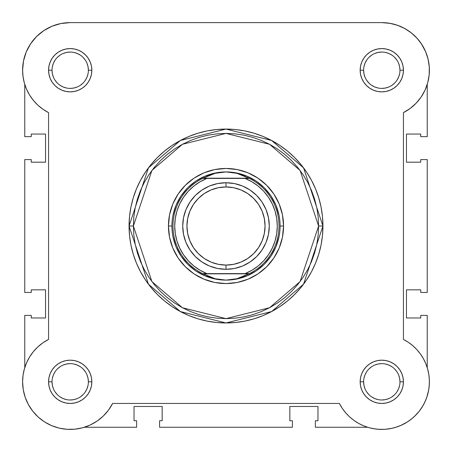 <?xml version="1.0" encoding="UTF-8"?>
<svg xmlns="http://www.w3.org/2000/svg" width="452" height="452" viewBox="0 0 452 452"><rect width="100%" height="100%" fill="white"/><g stroke="black" fill="none" stroke-linecap="round" stroke-linejoin="round"><path stroke-width="0.68" d="M24.764 84.411L24.764 136.651L31.256 136.651L31.256 134.058L45.539 134.058L45.539 162.183L31.256 162.183L31.256 159.59L24.764 159.59L31.256 159.59L31.256 162.183L45.539 162.183L45.539 134.058L31.256 134.058L31.256 136.651L24.764 136.651L24.764 84.411L24.312 82.885M23.95 81.479L22.916 75.682M22.69 73.179L22.623 68.794M23.137 63.11L23.685 60.11L23.137 63.11M25.668 53.415L26.306 51.805M30.391 44.126L31.764 42.138M35.821 37.301L38.104 35.07M42.443 31.55L45.251 29.685M50.104 27.069L53.133 25.781L50.104 27.069M58.788 24.007L61.54 23.414M381.917 22.617L390.46 23.414M393.212 24.007L398.867 25.781M401.896 27.069L406.749 29.685L401.896 27.069M409.557 31.55L413.896 35.07L409.557 31.55M416.179 37.301L420.236 42.138M421.377 43.776L425.778 52.003M426.332 53.415L428.315 60.11L426.332 53.415M428.863 63.11L429.377 68.794M429.31 73.179L429.084 75.682M428.05 81.479L427.688 82.885M427.236 367.623L427.564 368.73L427.236 367.623L427.236 315.383L427.236 367.623M427.615 368.9L428.954 375.296L429.394 380.985M429.389 382.968L428.914 388.584M428.739 389.72L426.773 397.41L428.739 389.72M426.422 398.387L424.072 403.698M423.14 405.416L419.202 411.258M419.185 411.275L414.405 416.495L419.179 411.286L422.383 406.693L419.179 411.286L415.456 415.473L411.269 419.196L406.67 422.4L411.269 419.196M412.953 417.806L408.342 421.326M407.472 421.902L400.455 425.609M399.398 426.044L394.042 427.818M392.229 428.259L385.268 429.293L392.229 428.259M384.358 429.349L378.132 429.276L384.358 429.349M376.166 429.084L370.058 427.948M369.16 427.711L367.606 427.253L315.366 427.253L367.606 427.253M82.84 427.711L81.942 427.948L82.84 427.711M75.834 429.084L73.868 429.276L75.834 429.084M67.642 429.349L66.732 429.293M59.771 428.259L57.963 427.818M52.601 426.044L51.042 425.394M44.85 422.1L43.658 421.332M39.041 417.801L37.595 416.495M28.86 405.416L27.928 403.704M25.578 398.381L25.109 397.054M23.357 390.268L23.086 388.584L23.357 390.268M22.611 382.968L22.606 380.985M22.86 376.827L23.108 374.877M24.391 368.888L26.583 362.747L24.385 368.9L23.046 375.296L22.6 381.816A47.607 47.607 0 0 1 48.567 339.412L42.963 342.774L48.567 339.412L48.567 112.627L42.963 109.26L37.872 105.163L42.963 109.26M84.394 427.253L136.634 427.253L84.394 427.253M24.764 315.383L24.764 367.623L24.764 315.383L31.256 315.383L24.764 315.383M31.256 315.383L31.256 317.982L45.539 317.982L31.256 317.982L31.256 315.383M45.539 289.851L45.539 317.982L45.539 289.851L31.256 289.851L31.256 292.45L31.256 289.851L45.539 289.851M31.256 292.45L24.764 292.45L24.764 159.59L24.764 292.45L31.256 292.45M427.236 84.411L427.236 136.651L420.744 136.651L427.236 136.651L427.236 84.411M420.744 136.651L420.744 134.058L406.461 134.058L420.744 134.058L420.744 136.651M406.461 162.183L406.461 134.058L406.461 162.183L420.744 162.183L420.744 159.59L420.744 162.183L406.461 162.183M420.744 159.59L427.236 159.59L427.236 292.45L420.744 292.45L427.236 292.45L427.236 159.59L420.744 159.59M420.744 292.45L420.744 289.851L406.461 289.851L420.744 289.851L420.744 292.45M406.461 289.851L406.461 317.982L420.744 317.982L420.744 315.383L420.744 317.982L406.461 317.982L406.461 289.851M420.744 315.383L427.236 315.383L420.744 315.383M315.366 420.761L315.366 427.253L315.366 420.761L317.965 420.761L317.965 406.484L317.965 420.761L315.366 420.761M289.834 406.484L317.965 406.484L289.834 406.484L289.834 420.761L292.427 420.761L289.834 420.761L289.834 406.484M292.427 420.761L292.427 427.253L159.573 427.253L292.427 427.253L292.427 420.761M159.573 420.761L159.573 427.253L159.573 420.761L162.166 420.761L162.166 406.484L162.166 420.761L159.573 420.761M162.166 406.484L134.035 406.484L134.035 420.761L136.634 420.761L134.035 420.761L134.035 406.484L162.166 406.484M136.634 420.761L136.634 427.253L136.634 420.761M52.031 381.81L52.031 381.816A18.176 18.176 0 0 0 70.207 399.992A18.176 18.176 0 0 0 88.383 381.816A18.176 18.176 0 0 0 70.207 363.64A18.176 18.176 0 0 0 52.031 381.816L48.567 381.816A21.639 21.639 0 0 1 70.207 360.176A21.639 21.639 0 0 1 91.841 381.816L88.383 381.816A18.176 18.176 0 0 1 70.207 399.992A18.176 18.176 0 0 1 52.031 381.816A18.176 18.176 0 0 1 70.207 363.64A18.176 18.176 0 0 1 88.383 381.816L88.033 378.267L86.999 374.861M88.383 70.224L91.841 70.224A21.639 21.639 0 0 1 70.207 91.863A21.639 21.639 0 0 1 48.567 70.224L48.98 74.444L50.212 78.501L52.212 82.241L54.901 85.524L58.184 88.213L61.924 90.214L65.981 91.445L70.207 91.863L74.427 91.445L78.484 90.214L82.224 88.213L85.507 85.524L88.196 82.241L90.197 78.501L91.428 74.444L91.841 70.224L91.428 66.003L90.197 61.941L88.196 58.201L85.507 54.924L82.224 52.229L78.484 50.228L74.427 49.002L70.207 48.584L65.981 49.002L61.924 50.228L58.184 52.229L54.901 54.924L52.212 58.201L50.212 61.941L48.98 66.003L48.567 70.224L52.031 70.224A18.176 18.176 0 0 0 70.207 88.4A18.176 18.176 0 0 0 88.383 70.224A18.176 18.176 0 0 0 70.207 52.048A18.176 18.176 0 0 0 52.031 70.224L48.567 70.224A21.639 21.639 0 0 1 70.207 48.584A21.639 21.639 0 0 1 91.841 70.224L88.383 70.224A18.176 18.176 0 0 1 70.207 88.4A18.176 18.176 0 0 1 52.031 70.224A18.176 18.176 0 0 1 70.207 52.048A18.176 18.176 0 0 1 88.383 70.224L88.033 66.676L86.999 63.269M399.969 70.224L403.433 70.224A21.639 21.639 0 0 1 381.793 91.863A21.639 21.639 0 0 1 360.159 70.224L360.572 74.444L361.803 78.501L363.803 82.241L366.493 85.524L369.776 88.213L373.516 90.214L377.573 91.445L381.793 91.863L386.019 91.445L390.076 90.214L393.816 88.213L397.099 85.524L399.788 82.241L401.788 78.501L403.02 74.444L403.433 70.224L403.02 66.003L401.788 61.941L399.788 58.201L397.099 54.924L393.816 52.229L390.076 50.228L386.019 49.002L381.793 48.584L377.573 49.002L373.516 50.228L369.776 52.229L366.493 54.924L363.803 58.201L361.803 61.941L360.572 66.003L360.159 70.224L363.617 70.224A18.176 18.176 0 0 0 381.793 88.4A18.176 18.176 0 0 0 399.969 70.224A18.176 18.176 0 0 0 381.793 52.048A18.176 18.176 0 0 0 363.617 70.224L360.159 70.224A21.639 21.639 0 0 1 381.793 48.584A21.639 21.639 0 0 1 403.433 70.224L399.969 70.224A18.176 18.176 0 0 1 381.793 88.4A18.176 18.176 0 0 1 363.617 70.224A18.176 18.176 0 0 1 381.793 52.048A18.176 18.176 0 0 1 399.969 70.224L399.624 66.676L398.591 63.269M363.617 381.81L363.617 381.816A18.176 18.176 0 0 0 381.793 399.992A18.176 18.176 0 0 0 399.969 381.816A18.176 18.176 0 0 0 381.793 363.64A18.176 18.176 0 0 0 363.617 381.816L360.159 381.816A21.639 21.639 0 0 1 381.793 360.176A21.639 21.639 0 0 1 403.433 381.816L399.969 381.816A18.176 18.176 0 0 1 381.793 399.992A18.176 18.176 0 0 1 363.617 381.816A18.176 18.176 0 0 1 381.793 363.64A18.176 18.176 0 0 1 399.969 381.816L399.624 378.267L398.591 374.861M283.557 226.017L280.093 226.045L283.557 226.017L282.449 214.79L279.178 203.993L273.855 194.038L266.697 185.32L257.979 178.161L248.024 172.839L237.227 169.568L226 168.46L214.773 169.568L203.976 172.839L194.021 178.161L185.303 185.32L178.144 194.038L172.822 203.993L169.551 214.79L168.443 226.017A57.557 57.557 0 0 1 226 168.46A57.557 57.557 0 0 1 283.557 226.017A57.557 57.557 0 0 1 226 283.573A57.557 57.557 0 0 1 168.443 226.017L169.551 237.249L172.822 248.046L178.144 257.996L185.303 266.72L194.021 273.878L203.976 279.195L214.773 282.472L226 283.573L237.227 282.472L248.024 279.195L257.979 273.878L266.697 266.72L273.855 257.996L279.178 248.046L282.449 237.249L283.557 226.017M171.907 226.017L168.443 226.017L171.907 226.017M318.609 226.017L300.088 281.585L269.584 307.733L226 318.632L182.416 307.733L151.912 281.585L133.391 226.017L129.063 226.017L148.448 284.184L180.382 311.552L226 322.96L271.618 311.552L303.552 284.184L322.937 226.017L318.609 226.017L318.168 235.096L316.835 244.086L314.626 252.9L311.564 261.459L307.676 269.674L303.004 277.471L297.591 284.771L291.489 291.506L284.754 297.608L277.455 303.021L269.658 307.693L261.442 311.581L252.883 314.643L244.069 316.852L235.08 318.185L226 318.632L216.92 318.185L207.931 316.852L199.117 314.643L190.558 311.581L182.342 307.693L174.545 303.021L167.246 297.608L160.511 291.506L154.409 284.771L148.996 277.471L144.324 269.674L140.436 261.459L137.374 252.9L135.165 244.086L133.832 235.096L133.391 226.017L133.832 216.943L135.165 207.948L137.374 199.134L140.436 190.575L144.324 182.359L148.996 174.568L154.409 167.268L160.511 160.533L167.246 154.426L174.545 149.013L182.342 144.341L190.558 140.453L199.117 137.397L207.931 135.188L216.92 133.854L226 133.408L235.08 133.854L244.069 135.188L252.883 137.397L261.442 140.453L269.658 144.341L277.455 149.013L284.754 154.426L291.489 160.533L297.591 167.268L303.004 174.568L307.676 182.359L311.564 190.575L314.626 199.134L316.835 207.948L318.168 216.943L318.609 226.017L322.937 226.017A96.937 96.937 0 0 1 226 322.96A96.937 96.937 0 0 1 129.063 226.017L129.526 235.52L130.922 244.927L133.233 254.16L136.442 263.115L140.504 271.714L145.397 279.873L151.064 287.517L157.454 294.563L164.5 300.953L172.144 306.62L180.303 311.513L188.902 315.581L197.857 318.784L207.089 321.095L216.497 322.491L226 322.96L235.503 322.491L244.911 321.095L254.143 318.784L263.098 315.581L271.697 311.513L279.856 306.62L287.5 300.953L294.546 294.563L300.936 287.517L306.603 279.873L311.496 271.714L315.558 263.115L318.767 254.16L321.078 244.927L322.474 235.52L322.937 226.017L322.474 216.514L321.078 207.106L318.767 197.88L315.558 188.919L311.496 180.32L306.603 172.161L300.936 164.522L294.546 157.471L287.5 151.081L279.856 145.414L271.697 140.527L263.098 136.459L254.143 133.255L244.911 130.939L235.503 129.543L226 129.08L216.497 129.543L207.089 130.939L197.857 133.255L188.902 136.459L180.303 140.527L172.144 145.414L164.5 151.081L157.454 157.471L151.064 164.522L145.397 172.161L140.504 180.32L136.442 188.919L133.233 197.88L130.922 207.106L129.526 216.514L129.063 226.017A96.937 96.937 0 0 1 226 129.08A96.937 96.937 0 0 1 322.937 226.017L303.552 167.856L271.618 140.482L226 129.08L180.382 140.482L148.448 167.856L129.063 226.017L133.391 226.017L151.912 170.449L182.416 144.301L226 133.408L269.584 144.301L300.088 170.449L318.609 226.017M26.583 89.287L29.606 95.084L26.583 89.287L24.385 83.14L23.046 76.738L22.6 70.224A47.607 47.607 0 0 1 70.207 22.617L381.793 22.617L389.703 23.278L397.387 25.244L404.642 28.459L397.387 25.244M48.567 339.412L48.567 112.627A47.607 47.607 0 0 1 22.6 70.224L23.515 60.935L26.222 52.003L30.623 43.776L36.544 36.561L43.759 30.64L51.986 26.244L60.918 23.532L70.207 22.617L381.793 22.617A47.607 47.607 0 0 1 403.433 112.627L410.179 108.44L416.128 103.197L421.128 97.039L425.038 90.134L427.745 82.676L425.038 90.134L421.128 97.039L416.128 103.197L410.179 108.44L403.433 112.627L403.433 339.412L408.269 342.249L412.732 345.633L416.767 349.52L412.732 345.633M29.606 95.084L33.392 100.406L37.872 105.163L33.392 100.406L29.606 95.084M37.872 346.87L33.392 351.628L37.872 346.87L42.963 342.774M379.94 429.383L385.539 429.27L379.94 429.383L374.363 428.835L368.888 427.637L363.594 425.801L358.555 423.36L353.831 420.337L349.498 416.789L345.616 412.749L342.232 408.286L339.395 403.45L112.605 403.45L108.423 410.196L103.18 416.145L108.423 410.196L112.605 403.45A47.607 47.607 0 0 1 22.6 381.816L23.261 389.72L25.227 397.41L23.261 389.72L22.6 381.816L23.046 375.296M32.815 411.28L38.228 417.077L32.815 411.28L28.442 404.659L25.227 397.41M82.654 427.761L90.112 425.055L82.654 427.761L74.851 429.191L66.919 429.304L59.076 428.101L51.545 425.609L44.528 421.902L38.228 417.077M385.539 429.27L391.093 428.502L385.539 429.27M396.511 427.083L401.732 425.044L406.67 422.4L401.732 425.044L396.511 427.083L391.093 428.502M429.253 385.562L429.366 379.957L429.253 385.562L428.485 391.11L427.067 396.534L425.027 401.749L422.383 406.693M420.32 353.848L416.767 349.52L420.32 353.848L423.338 358.572L425.784 363.611L427.615 368.905L428.818 374.38L429.366 379.957M103.18 416.145L97.022 421.145L90.112 425.055M26.583 362.747L29.606 356.956L33.392 351.628M404.642 28.459L411.263 32.832L417.06 38.245L421.885 44.55L425.592 51.562L428.084 59.093L429.287 66.936L429.174 74.868L427.745 82.676M399.969 381.816L403.433 381.816A21.639 21.639 0 0 1 381.793 403.45A21.639 21.639 0 0 1 360.159 381.816L360.572 386.036L361.803 390.093L363.803 393.833L366.493 397.116L369.776 399.805L373.516 401.805L377.573 403.037L381.793 403.45L386.019 403.037L390.076 401.805L393.816 399.805L397.099 397.116L399.788 393.833L401.788 390.093L403.02 386.036L403.433 381.816L403.02 377.595L401.788 373.533L399.788 369.792L397.099 366.515L393.816 363.82L390.076 361.82L386.019 360.589L381.793 360.176L377.573 360.589L373.516 361.82L369.776 363.82L366.493 366.515L363.803 369.792L361.803 373.533L360.572 377.595L360.159 381.816L363.617 381.816L363.967 385.358L365.001 388.771M88.383 381.816L91.841 381.816A21.639 21.639 0 0 1 70.207 403.45A21.639 21.639 0 0 1 48.567 381.816L48.98 386.036L50.212 390.093L52.212 393.833L54.901 397.116L58.184 399.805L61.924 401.805L65.981 403.037L70.207 403.45L74.427 403.037L78.484 401.805L82.224 399.805L85.507 397.116L88.196 393.833L90.197 390.093L91.428 386.036L91.841 381.816L91.428 377.595L90.197 373.533L88.196 369.792L85.507 366.515L82.224 363.82L78.484 361.82L74.427 360.589L70.207 360.176L65.981 360.589L61.924 361.82L58.184 363.82L54.901 366.515L52.212 369.792L50.212 373.533L48.98 377.595L48.567 381.816L52.031 381.816L52.375 385.358L53.409 388.771M172.946 215.463L176.02 205.315L181.02 195.965L187.749 187.766L195.948 181.037L205.298 176.043L215.446 172.963L205.298 176.043L195.948 181.037L187.749 187.766L181.02 195.965L176.02 205.315L172.946 215.463M225.972 171.924L231.492 172.268L236.893 173.314L242.131 175.026L249.329 178.416L245.074 178.416L251.917 181.766L258.188 186.094L263.748 191.303L268.471 197.281L272.262 203.892L275.031 210.988L276.714 218.418L277.285 226.017L276.714 233.616L275.031 241.046L272.262 248.148L268.471 254.758L263.748 260.731L258.188 265.94L251.917 270.273L245.074 273.624L206.926 273.624L200.083 270.273L193.812 265.94L188.252 260.731L183.529 254.758L179.738 248.148L176.969 241.046L175.286 233.616L174.715 226.017L175.286 218.418L176.969 210.988L179.738 203.892L183.529 197.281L188.252 191.303L193.812 186.094L200.083 181.766L206.926 178.416L245.074 178.416L202.671 178.416L248.882 178.195L203.117 178.195L209.869 175.026L215.107 173.314L220.508 172.268L226 171.924A54.093 54.093 0 0 0 171.907 226.017A54.093 54.093 0 0 0 226 280.116L225.994 280.116A54.093 54.093 0 0 1 171.907 226.017A54.093 54.093 0 0 1 226 171.924L236.893 173.314L249.329 178.416A53.014 53.014 0 0 1 249.329 273.624L202.671 273.624L209.869 277.008L215.107 278.726L220.508 279.765L226 280.116L231.492 279.765L236.893 278.726L242.131 277.008L248.882 273.839L203.117 273.839L249.329 273.624L236.893 278.726L226 280.116L215.107 278.726L202.671 273.624A53.014 53.014 0 0 1 202.671 178.416L215.107 173.314L225.972 171.924M236.554 172.963L246.702 176.043L256.052 181.037L264.25 187.766L270.98 195.965L275.98 205.315L279.053 215.463L275.98 205.315L270.98 195.965L264.25 187.766L256.052 181.037L246.702 176.043L236.554 172.963M279.053 236.571L275.98 246.719L270.98 256.069L264.25 264.267L256.052 270.997L246.702 275.997L236.554 279.076L246.702 275.997L256.052 270.997L264.25 264.267L270.98 256.069L275.98 246.719L279.053 236.571M226.028 280.116L226.006 280.116A54.093 54.093 0 0 0 280.093 226.017A54.093 54.093 0 0 0 226 171.924A54.093 54.093 0 0 1 280.093 226.017A54.093 54.093 0 0 1 226 280.116L226.028 280.116M215.446 279.076L205.298 275.997L195.948 270.997L187.749 264.267L181.02 256.069L176.02 246.719L172.946 236.571L176.02 246.719L181.02 256.069L187.749 264.267L195.948 270.997L205.298 275.997L215.446 279.076M55.087 391.907L57.353 394.664M60.099 396.924L63.246 398.607L66.659 399.641M70.196 399.992L73.749 399.641L77.162 398.607M80.298 396.929L83.055 394.664M85.315 391.918L86.999 388.771L88.033 385.358M85.321 371.719L83.055 368.962M80.309 366.702L77.162 365.024L73.749 363.984M70.213 363.64L66.659 363.984L63.246 365.024M60.11 366.696L57.353 368.962M55.093 371.713L53.409 374.861L52.375 378.267M52.031 70.224L52.375 73.766L53.409 77.179M55.087 80.315L57.353 83.078M60.099 85.332L63.246 87.016L66.659 88.05M70.196 88.4L73.749 88.05L77.162 87.016M80.298 85.338L83.055 83.078M85.315 80.326L86.999 77.179L88.033 73.766M85.321 60.127L83.055 57.37M80.309 55.11L77.162 53.432L73.749 52.398M70.213 52.048L66.659 52.398L63.246 53.432M60.11 55.104L57.353 57.37M55.093 60.122L53.409 63.269L52.375 66.676M363.617 70.224L363.967 73.766L365.001 77.179M366.679 80.315L368.945 83.078M371.691 85.332L374.838 87.016L378.251 88.05M381.787 88.4L385.341 88.05L388.754 87.016M391.89 85.338L394.647 83.078M396.907 80.326L398.591 77.179L399.624 73.766M396.912 60.127L394.647 57.37M391.901 55.11L388.754 53.432L385.341 52.398M381.804 52.048L378.251 52.398L374.838 53.432M371.702 55.104L368.945 57.37M366.685 60.122L365.001 63.269L363.967 66.676M366.679 391.907L368.945 394.664M371.691 396.924L374.838 398.607L378.251 399.641M381.787 399.992L385.341 399.641L388.754 398.607M391.89 396.929L394.647 394.664M396.907 391.918L398.591 388.771L399.624 385.358M396.912 371.719L394.647 368.962M391.901 366.702L388.754 365.024L385.341 363.984M381.804 363.64L378.251 363.984L374.838 365.024M371.702 366.696L368.945 368.962M366.685 371.713L365.001 374.861L363.967 378.267M403.433 112.627L403.433 339.412A47.607 47.607 0 0 1 415.456 415.473A47.607 47.607 0 0 1 339.395 403.45L112.605 403.45M226 269.296A43.279 43.279 0 0 1 182.721 226.017A43.279 43.279 0 0 1 226 182.744A43.279 43.279 0 0 0 182.721 226.017A43.279 43.279 0 0 0 226 269.296L226 265.081A39.064 39.064 0 0 1 186.936 226.017A39.064 39.064 0 0 1 226 186.958L226 182.744L217.559 183.574L209.44 186.038L201.959 190.032L195.4 195.417L190.015 201.976L186.015 209.457L183.557 217.576L182.721 226.017L183.557 234.464L186.015 242.577L190.015 250.063L195.4 256.617L201.959 262.002L209.44 266.002L217.559 268.465L226 269.296L234.441 268.465L242.56 266.002L250.041 262.002L256.6 256.617L261.985 250.063L265.985 242.577L268.443 234.464L269.279 226.017L268.443 217.576L265.985 209.457L261.985 201.976L256.6 195.417L250.041 190.032L242.56 186.038L234.441 183.574L226 182.744L226 186.958L233.622 187.71L240.95 189.93L247.702 193.541L253.623 198.4L258.476 204.315L262.087 211.073L264.313 218.395L265.064 226.017L264.313 233.639L262.087 240.967L258.476 247.719L253.623 253.64L247.702 258.499L240.95 262.103L233.622 264.33L226 265.081L218.378 264.33L211.05 262.103L204.298 258.499L198.377 253.64L193.524 247.719L189.913 240.967L187.687 233.639L186.936 226.017L187.687 218.395L189.913 211.073L193.524 204.315L198.377 198.4L204.298 193.541L211.05 189.93L218.378 187.71L226 186.958A39.064 39.064 0 0 1 265.064 226.017A39.064 39.064 0 0 1 226 265.081L226 269.296A43.279 43.279 0 0 0 269.279 226.017A43.279 43.279 0 0 0 226 182.744A43.279 43.279 0 0 1 269.279 226.017A43.279 43.279 0 0 1 226 269.296M206.926 178.416L202.671 178.416A53.014 53.014 0 0 0 202.671 273.624L206.926 273.624A51.285 51.285 0 0 1 206.926 178.416M245.074 273.624L249.329 273.624A53.014 53.014 0 0 0 249.329 178.416L245.074 178.416A51.285 51.285 0 0 1 245.074 273.624"/></g></svg>
